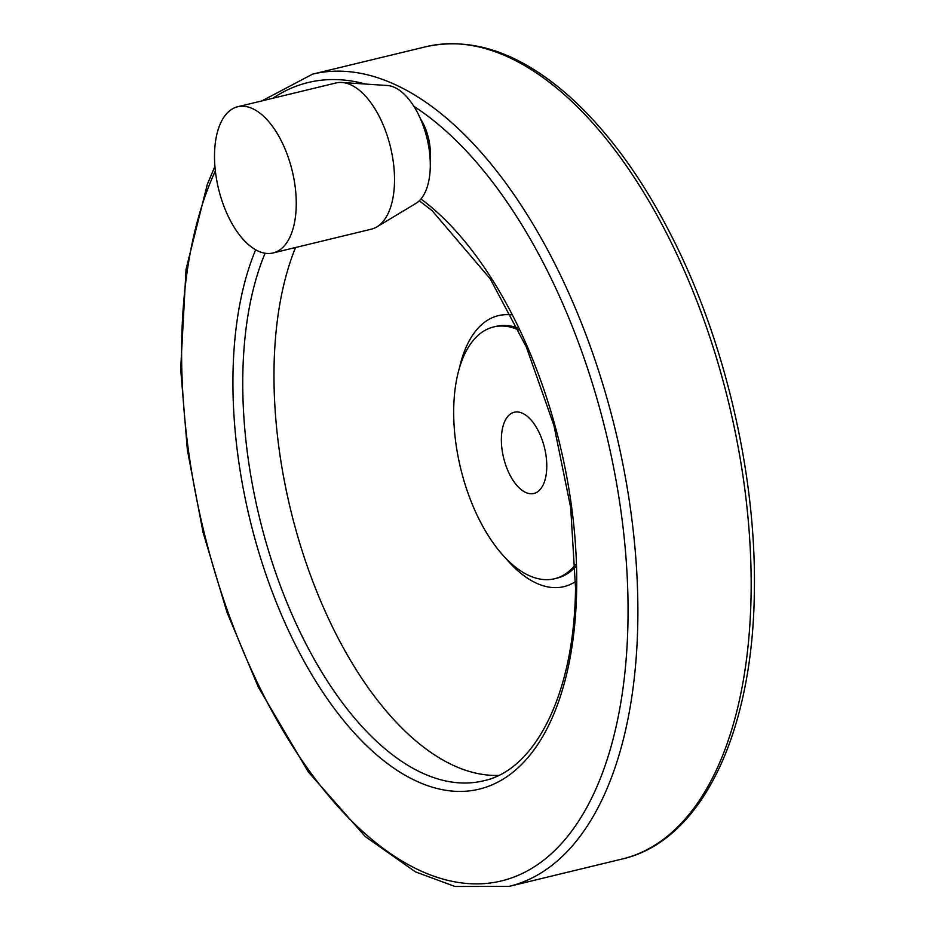 <?xml version="1.0" encoding="UTF-8"?>
<svg xmlns="http://www.w3.org/2000/svg" width="935" height="935" viewBox="0 0 935 935"><rect width="100%" height="100%" fill="white"/><g stroke="black" fill="none" stroke-linecap="round" stroke-linejoin="round"><path stroke-width="1.4" d="M296.243 205.513A75.209 37.914 -103.6 0 0 237.677 106.765A75.209 37.914 -103.6 0 0 218.533 188.788A75.209 37.914 -103.6 0 0 273.078 252.964A75.209 37.914 -103.6 0 0 296.243 205.513M501.382 438.608A41.783 21.061 76.4 0 1 514.25 412.242A41.783 21.061 76.4 0 1 544.544 447.9A41.783 21.061 76.4 0 1 533.908 493.47A41.783 21.061 76.4 0 1 501.382 438.608M273.078 252.964L371.347 229.168A75.209 37.914 -103.6 0 0 376.899 226.878A75.209 37.914 -103.6 0 0 394.512 181.729A75.209 37.914 -103.6 0 0 341.941 82.479A75.209 37.914 -103.6 0 0 335.957 82.981L237.677 106.765M420.399 118.675A36.103 18.197 76.4 0 1 430.369 154.567A36.103 18.197 76.4 0 1 430.123 158.81M295.565 247.518A309.193 155.865 -103.6 0 0 313.541 583.37A309.193 155.865 -103.6 0 0 498.495 775.419M518.528 329.891A129.533 65.298 -103.6 0 0 493.598 326.958A129.533 65.298 -103.6 0 0 460.616 468.213A129.533 65.298 -103.6 0 0 554.56 578.742A129.533 65.298 -103.6 0 0 575.387 564.74M376.899 226.878L415.911 203.398A61.394 30.948 -103.6 0 0 430.287 166.535A61.394 30.948 -103.6 0 0 387.37 85.517L341.941 82.479M751.074 595.361A417.84 210.62 -103.6 0 0 425.764 46.75C472.736 36.5 520.737 53.166 569.766 96.737C610.66 133.752 646.658 184.37 677.77 248.581C727.792 351.618 756.625 481.338 754.323 593.059C752.605 733.496 701.484 840.869 622.394 858.961A417.84 210.62 -103.6 0 0 751.074 595.361M214.91 166.36L207.278 184.487L186.053 269.303L180.677 368.928L187.374 449.957L203.035 532.249L227.041 612.448L258.422 687.307L308.316 771.924L365.293 836.58L415.467 871.876L454.959 886.485L509.108 886.38A417.84 210.62 -103.6 0 0 637.787 622.78A417.84 210.62 -103.6 0 0 312.477 74.181L425.764 46.75M215.354 170.883A410.734 207.044 -103.6 0 0 340.282 809.126A410.734 207.044 -103.6 0 0 627.969 621.798A410.734 207.044 -103.6 0 0 413.866 106.321M365.643 84.068A410.734 207.044 -103.6 0 0 272.891 98.245M255.652 249.774A316.299 159.441 -103.6 0 0 358.175 737.142A316.299 159.441 -103.6 0 0 576.661 589.599A316.299 159.441 -103.6 0 0 420.972 198.98M265.096 253.233A309.193 155.865 -103.6 0 0 287.653 604.314A309.193 155.865 -103.6 0 0 483.547 780.795C535.428 770.043 574.476 693.174 575.528 588.033L570.701 507.693L553.917 425.378L526.393 347.154L490.197 278.805L432.157 210.691L419.289 200.78M511.048 314.873A139.409 70.277 -103.6 0 0 459.389 368.098M505.321 557.809A139.409 70.277 -103.6 0 0 575.598 581.512M517.581 327.94A129.533 65.298 -103.6 0 0 496.053 326.373L493.598 326.958M554.56 578.742L557.003 578.157A129.533 65.298 -103.6 0 0 575.446 566.914M509.108 886.38L622.394 858.961M312.477 74.181L261.847 100.922"/></g></svg>
